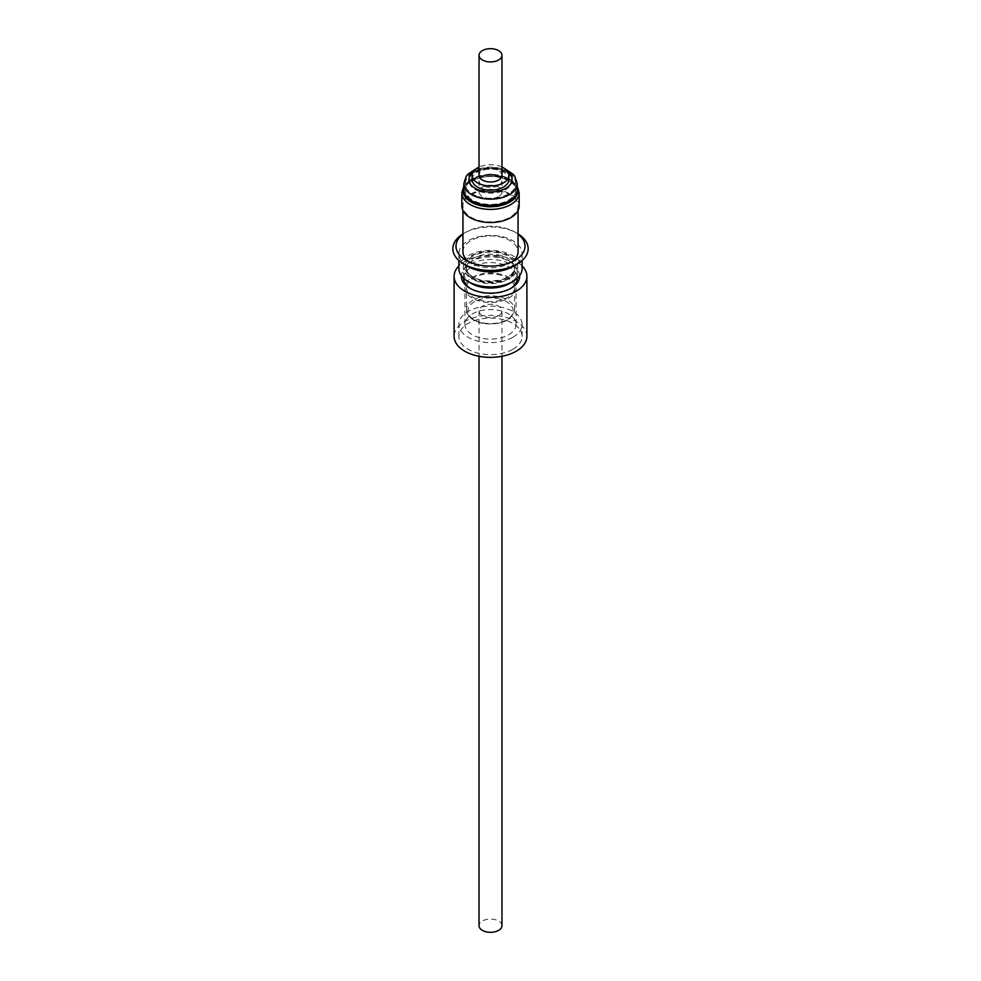 <?xml version="1.0" encoding="UTF-8"?>
<svg xmlns="http://www.w3.org/2000/svg" width="981" height="981" viewBox="0 0 981 981"><rect width="100%" height="100%" fill="white"/><g stroke="black" fill="none" stroke-linecap="round" stroke-linejoin="round"><path stroke-width="0.74" stroke-dasharray="4.91 3.68" d="M499.476 315.024A11.465 6.622 0 0 0 501.965 310.916A11.465 6.622 0 0 0 494.277 304.662A11.465 6.622 0 0 0 481.524 306.795A11.465 6.622 0 0 0 479.035 310.916A11.465 6.622 0 0 0 486.723 317.17A11.465 6.622 0 0 0 499.476 315.024M501.965 925.696A11.465 6.622 0 0 0 494.277 919.442A11.465 6.622 0 0 0 481.524 921.576A11.465 6.622 0 0 0 479.035 925.696M472.119 179.56A18.381 10.607 180 0 1 483.461 169.75A18.381 10.607 180 0 1 503.498 172.055A18.381 10.607 180 0 1 508.881 179.56M519.17 205.973A28.67 16.554 0 0 0 504.406 191.491A28.67 16.554 0 0 0 461.83 205.973M503.694 177.046A27.198 15.708 0 0 0 466.711 183.165A27.198 15.708 0 0 0 477.306 204.514A27.198 15.708 0 0 0 514.289 198.395A27.198 15.708 0 0 0 503.694 177.046M517.183 187.236A27.419 15.831 0 0 0 503.805 177.034A27.419 15.831 0 0 0 463.817 187.236M498.52 190.743A27.566 15.917 180 0 1 518.066 205.973A27.566 15.917 180 0 1 482.48 221.203A27.566 15.917 180 0 1 462.934 205.973A27.566 15.917 180 0 1 498.52 190.743M512.18 261.682A27.566 15.917 180 0 1 509.997 263.104A27.566 15.917 180 0 1 482.48 267.077A27.566 15.917 180 0 1 471.003 263.104A27.566 15.917 180 0 1 468.82 261.682M462.934 251.847A27.566 15.917 180 0 1 471.003 240.59A27.566 15.917 180 0 1 498.52 236.617A27.566 15.917 180 0 1 518.066 251.847M509.997 263.104L514.915 260.259L509.997 263.104M497.49 274.459A24.035 13.881 180 0 1 514.535 287.727A24.035 13.881 180 0 1 483.51 301.008A24.035 13.881 180 0 1 466.466 287.727A24.035 13.881 180 0 1 497.49 274.459M462.934 234.177A34.519 19.927 180 0 1 466.085 232.08A34.519 19.927 180 0 1 514.915 232.08A34.519 19.927 180 0 1 518.066 234.177M471.469 283.472A26.904 15.537 180 0 1 463.596 272.485A26.904 15.537 180 0 1 471.469 261.498A26.904 15.537 180 0 1 500.8 258.138A26.904 15.537 180 0 1 517.404 272.485A26.904 15.537 180 0 1 509.531 283.472M510.279 288.684A26.904 15.537 180 0 1 509.531 289.137A26.904 15.537 180 0 1 471.469 289.137A26.904 15.537 180 0 1 470.721 288.684M463.596 278.224A26.904 15.537 180 0 1 463.596 278.15A26.904 15.537 180 0 1 471.469 267.163A26.904 15.537 180 0 1 500.8 263.803A26.904 15.537 180 0 1 517.404 278.15A26.904 15.537 180 0 1 517.404 278.224M462.934 233.919A37.646 21.729 180 0 1 463.878 233.343L466.085 232.08L463.878 233.343A37.646 21.729 180 0 1 517.122 233.343A37.646 21.729 180 0 1 518.066 233.919M468.145 266.538A31.613 18.247 180 0 1 458.887 253.638A31.613 18.247 180 0 1 468.145 240.737A31.613 18.247 180 0 1 502.603 236.777A31.613 18.247 180 0 1 522.113 253.638A31.613 18.247 180 0 1 512.855 266.538M458.887 268.647A31.613 18.247 180 0 1 468.145 255.734A31.613 18.247 180 0 1 502.603 251.786A31.613 18.247 180 0 1 522.113 268.647M519.623 275.747A29.136 16.824 0 0 0 501.181 260.676A29.136 16.824 0 0 0 469.899 264.429A29.136 16.824 0 0 0 461.377 275.747M509.531 289.137L511.101 288.218L509.531 289.137M526.895 336.36A36.395 21.006 0 0 0 504.43 316.949A36.395 21.006 0 0 0 464.773 321.498A36.395 21.006 0 0 0 454.105 336.36M522.113 265.925A36.395 21.006 0 0 0 464.773 261.473A36.395 21.006 0 0 0 458.887 265.925M512.855 337.256A31.613 18.247 0 0 0 522.113 324.343A31.613 18.247 0 0 0 502.603 307.482A31.613 18.247 0 0 0 468.145 311.443A31.613 18.247 0 0 0 458.887 324.343A31.613 18.247 0 0 0 478.397 341.216A31.613 18.247 0 0 0 512.855 337.256M512.855 349.261A31.613 18.247 0 0 0 522.113 336.36A31.613 18.247 0 0 0 502.603 319.487A31.613 18.247 0 0 0 468.145 323.448A31.613 18.247 0 0 0 458.887 336.36A31.613 18.247 0 0 0 478.397 353.221A31.613 18.247 0 0 0 512.855 349.261M508.587 298.175A25.58 14.776 0 0 0 516.08 287.727A25.58 14.776 0 0 0 500.285 274.091A25.58 14.776 0 0 0 472.413 277.292A25.58 14.776 0 0 0 464.92 287.727A25.58 14.776 0 0 0 480.715 301.375A25.58 14.776 0 0 0 508.587 298.175M508.587 334.791A25.58 14.776 0 0 0 516.08 324.343A25.58 14.776 0 0 0 500.285 310.707A25.58 14.776 0 0 0 472.413 313.908A25.58 14.776 0 0 0 464.92 324.343A25.58 14.776 0 0 0 480.715 337.991A25.58 14.776 0 0 0 508.587 334.791M501.965 175.354A11.465 6.622 0 0 0 494.277 169.1A11.465 6.622 0 0 0 481.524 171.234A11.465 6.622 0 0 0 479.035 175.354M501.965 167.064A18.381 10.607 0 0 0 479.035 167.064M471.26 256.053A27.198 15.708 180 0 1 500.911 252.644A27.198 15.708 180 0 1 517.698 267.151A27.198 15.708 180 0 1 509.74 278.261L509.74 278.261A27.198 15.708 180 0 1 471.26 278.261A27.198 15.708 180 0 1 463.302 267.151A27.198 15.708 180 0 1 471.26 256.053M471.26 255.747A27.198 15.708 180 0 1 500.911 252.338A27.198 15.708 180 0 1 517.698 266.857A27.198 15.708 180 0 1 509.74 277.954A27.198 15.708 180 0 1 480.089 281.363A27.198 15.708 180 0 1 463.302 266.857A27.198 15.708 180 0 1 471.26 255.747M497.49 256.458A24.035 13.881 0 0 0 473.504 259.916A24.035 13.881 0 0 0 466.466 269.738A24.035 13.881 0 0 0 473.504 279.548A24.035 13.881 0 0 0 483.51 283.019A24.035 13.881 0 0 0 507.496 279.548L509.74 278.261L507.496 279.548A24.035 13.881 0 0 0 514.535 269.738A24.035 13.881 0 0 0 497.49 256.458M477.649 205.188A26.487 15.291 180 0 1 467.336 184.403A26.487 15.291 180 0 1 503.351 178.444A26.487 15.291 180 0 1 513.664 199.241A26.487 15.291 180 0 1 477.649 205.188M499.476 184.882A11.465 6.622 0 0 0 501.965 180.762A11.465 6.622 0 0 0 494.277 174.508A11.465 6.622 0 0 0 481.524 176.641A11.465 6.622 0 0 0 479.035 180.762A11.465 6.622 0 0 0 486.723 187.015A11.465 6.622 0 0 0 499.476 184.882M499.476 195.93A11.465 6.622 0 0 0 501.965 191.822A11.465 6.622 0 0 0 494.277 185.568A11.465 6.622 0 0 0 481.524 187.702A11.465 6.622 0 0 0 479.035 191.822A11.465 6.622 0 0 0 486.723 198.064A11.465 6.622 0 0 0 499.476 195.93M519.17 192.852A28.67 16.554 0 0 0 504.406 178.383A28.67 16.554 0 0 0 461.83 192.852M517.183 189.848A26.683 15.402 0 0 0 503.449 176.372A26.683 15.402 0 0 0 463.817 189.848C462.247 179.989 486.527 170.731 503.707 177.021C512.622 180.308 517.11 184.575 517.183 189.848M517.183 183.766A26.683 15.402 0 0 0 503.449 170.289A26.683 15.402 0 0 0 463.817 183.766M508.183 172.448A21.545 12.434 0 0 0 500.948 168.683A21.545 12.434 0 0 0 472.817 172.448M483.51 322.994A24.035 13.881 0 0 0 514.535 309.714A24.035 13.881 0 0 0 497.49 296.434A24.035 13.881 0 0 0 466.466 309.714A24.035 13.881 0 0 0 483.51 322.994M497.06 298.445A22.575 13.035 180 0 1 512.094 314.705A22.575 13.035 180 0 1 483.94 323.374A22.575 13.035 180 0 1 468.906 307.127A22.575 13.035 180 0 1 497.06 298.445M497.49 254.778A24.035 13.881 180 0 1 514.535 268.058A24.035 13.881 180 0 1 483.51 281.326A24.035 13.881 180 0 1 466.466 268.058A24.035 13.881 180 0 1 497.49 254.778M513.566 260.566A25.506 14.727 0 0 0 497.919 252.755A25.506 14.727 0 0 0 466.098 262.565A25.506 14.727 0 0 0 483.081 280.946A25.506 14.727 0 0 0 509.617 276.605A25.506 14.727 0 0 0 513.811 260.872M502.738 177.107A25.212 14.556 0 0 0 465.288 189.848A25.212 14.556 0 0 0 478.262 202.577A25.212 14.556 0 0 0 515.712 189.848A25.212 14.556 0 0 0 502.738 177.107M478.262 196.494A25.212 14.556 0 0 0 515.712 183.766A25.212 14.556 0 0 0 502.738 171.025A25.212 14.556 0 0 0 465.288 183.766A25.212 14.556 0 0 0 478.262 196.494M480.052 191.638A21.545 12.434 0 0 0 509.335 186.795A21.545 12.434 0 0 0 500.948 169.885A21.545 12.434 0 0 0 471.665 174.728A21.545 12.434 0 0 0 480.052 191.638M501.965 310.916L501.965 356.299M463.817 186.243L471.665 179.351L479.022 176.506L490.341 175.059L503.878 177.071L509.335 179.351L517.183 186.243M475.834 168.953L502.517 167.984L505.166 168.953M518.066 205.973L518.066 210.523M514.535 287.727L514.535 309.714C511.874 320.566 501.585 325.202 483.682 323.632C472.879 321.363 467.128 316.728 466.466 309.714L466.466 287.727M463.596 272.485L463.596 278.15M458.887 253.638L458.887 260.517M522.113 336.36L522.113 324.343M516.08 324.343L516.08 287.727M464.92 324.343L464.92 287.727M458.887 336.36L458.887 324.343M471.469 289.137L469.899 288.218M522.113 253.638L522.113 260.517M514.915 232.08L517.122 233.343M517.404 272.485L517.404 278.15M471.003 263.104L466.085 260.259M462.934 205.973L462.934 210.523M479.035 310.916L479.035 356.299M466.466 269.738L466.466 268.058C466.723 273.895 472.351 278.114 483.339 280.701C501.965 281.866 512.376 277.66 514.535 268.058L514.535 269.738M473.504 279.548L471.26 278.261M465.288 189.848C463.314 181.755 486.674 172.202 503.265 178.432C511.69 181.669 515.847 185.483 515.712 189.848L515.712 183.766C516.791 178.873 512.241 174.078 502.076 169.382C485.914 163.398 463.719 172.889 465.288 183.766L465.288 189.848M501.965 180.762L501.965 191.822M479.035 180.762L479.035 191.822"/><path stroke-width="1.47" d="M479.035 356.299L479.035 925.696A11.465 6.622 0 0 0 486.723 931.95A11.465 6.622 0 0 0 499.476 929.816A11.465 6.622 0 0 0 501.965 925.696L501.965 356.299M479.035 167.064A18.381 10.607 0 0 0 472.119 175.354A18.381 10.607 0 0 0 477.502 182.858A18.381 10.607 0 0 0 497.539 185.164A18.381 10.607 0 0 0 508.881 175.354A18.381 10.607 0 0 0 503.498 167.849A18.381 10.607 0 0 0 501.965 167.064M508.881 175.354L508.881 179.56A18.381 10.607 180 0 1 497.539 189.358A18.381 10.607 180 0 1 477.502 187.064A18.381 10.607 180 0 1 472.119 179.56L472.119 175.354M519.17 192.852A28.67 16.554 0 0 1 476.594 207.334A28.67 16.554 0 0 1 461.83 192.852L461.83 205.973A28.67 16.554 0 0 0 476.594 220.443A28.67 16.554 0 0 0 519.17 205.973L519.17 192.852L517.183 186.243M463.817 187.236A27.419 15.831 0 0 0 477.195 204.722A27.419 15.831 0 0 0 507.054 203.508A27.419 15.831 0 0 0 517.183 187.236M518.066 210.523L518.066 251.847A27.566 15.917 180 0 1 512.18 261.682M518.066 234.177A34.519 19.927 180 0 1 514.915 260.259L514.915 260.259A34.519 19.927 180 0 1 466.085 260.259A34.519 19.927 180 0 1 462.934 234.177M522.113 260.517L522.113 268.647A31.613 18.247 180 0 1 512.855 281.547L509.531 283.472A26.904 15.537 180 0 1 471.469 283.472L468.145 281.547A31.613 18.247 180 0 1 458.887 268.647L458.887 260.517M470.721 288.684A26.904 15.537 180 0 1 463.596 278.224M463.878 264.085L468.145 266.538A31.613 18.247 180 0 0 512.855 266.538L517.122 264.085A37.646 21.729 180 0 1 463.878 264.085A37.646 21.729 180 0 1 462.934 233.919M509.531 283.472L512.855 281.547A31.613 18.247 180 0 1 468.145 281.547M461.377 275.747A29.136 16.824 0 0 0 469.899 288.218A29.136 16.824 0 0 0 511.101 288.218L511.101 288.218A29.136 16.824 0 0 0 519.623 275.747M517.404 278.224A26.904 15.537 180 0 1 510.279 288.684M458.887 265.925A36.395 21.006 0 0 0 454.105 276.323L454.105 336.36A36.395 21.006 0 0 0 476.57 355.76A36.395 21.006 0 0 0 516.227 351.21A36.395 21.006 0 0 0 526.895 336.36L526.895 276.323A36.395 21.006 0 0 0 522.113 265.925M454.105 276.323A36.395 21.006 0 0 0 476.57 295.735A36.395 21.006 0 0 0 516.227 291.185A36.395 21.006 0 0 0 526.895 276.323M499.476 59.424A11.465 6.622 0 0 0 501.965 55.304A11.465 6.622 0 0 0 494.277 49.05A11.465 6.622 0 0 0 481.524 51.184A11.465 6.622 0 0 0 479.035 55.304A11.465 6.622 0 0 0 486.723 61.558A11.465 6.622 0 0 0 499.476 59.424M479.035 55.304L479.035 175.354A11.465 6.622 0 0 0 486.723 181.608A11.465 6.622 0 0 0 499.476 179.474A11.465 6.622 0 0 0 501.965 175.354L501.965 55.304M518.066 233.919A37.646 21.729 180 0 1 517.122 264.085L512.855 266.538M468.82 261.682A27.566 15.917 180 0 1 462.934 251.847L462.934 210.523M517.183 183.766A26.683 15.402 0 0 1 477.551 197.23A26.683 15.402 0 0 1 463.817 183.766L463.817 189.848A26.683 15.402 0 0 0 477.551 203.312A26.683 15.402 0 0 0 517.183 189.848L517.183 183.766L514.792 176.298L513.002 174.115L505.166 168.953M472.817 172.448A21.545 12.434 0 0 0 480.052 190.437A21.545 12.434 0 0 0 506.49 187.898A21.545 12.434 0 0 0 508.183 172.448M461.83 192.852L463.817 186.243M463.817 183.766L466.208 176.298L467.998 174.115L475.834 168.953"/></g></svg>
